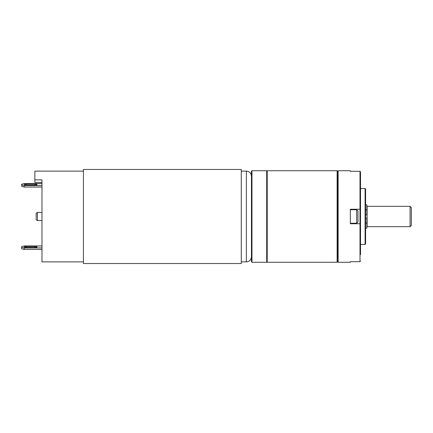 <?xml version="1.0" encoding="UTF-8"?>
<svg xmlns="http://www.w3.org/2000/svg" width="433" height="433" viewBox="0 0 433 433"><rect width="100%" height="100%" fill="white"/><g stroke="black" fill="none" stroke-linecap="round" stroke-linejoin="round"><path stroke-width="0.65" d="M365.084 244.461L365.593 243.952L365.593 189.048L365.084 188.539L365.084 244.461L360.51 244.461M360.51 187.521L360.51 254.631M360.51 237.852L360.51 224.251L360.002 223.747L360.51 224.256M338.141 170.743L337.632 171.251L337.123 170.743L337.123 262.257L337.632 261.749L337.632 171.251L337.632 261.749L338.141 262.257L338.141 170.743L350.34 170.743L350.34 171.322L360.002 171.322L360.51 171.923L360.51 186.12M360.51 171.923L360.51 208.749L360.002 209.253L360.002 171.322L360.51 171.923M350.34 223.747L360.002 223.747L350.34 223.747L350.34 209.253L360.002 209.253L360.51 208.749M360.002 209.253L360.002 261.678L350.34 261.678L350.34 262.257L338.141 262.257M360.002 261.678L360.51 261.077L360.002 261.678M367.119 206.33L367.119 226.67L410.078 226.67L410.078 206.33L367.119 206.33M410.078 206.33L411.35 207.602L411.35 225.398L410.078 226.67M365.593 204.836L366.865 204.836L366.865 214.865L365.593 214.865M365.593 218.135L366.865 218.135L366.865 228.164L365.593 228.164M365.593 209.875L366.865 209.875M365.593 223.125L366.865 223.125M337.123 170.743L267.215 170.743L266.706 171.251M337.123 262.257L267.215 262.257L267.215 170.743M266.706 261.749L267.215 262.257M251.963 262.257L251.454 261.749L251.454 171.251L251.963 170.743L266.706 170.743L266.706 262.257L251.963 262.257L251.963 170.743M21.65 247.275L24.194 247.936L24.194 249.408L21.65 248.748L21.65 246.621L24.194 245.96L41.985 245.96M41.985 247.936L24.194 247.936M35.122 246.453A1.905 0.493 180 0 1 37.027 246.945A1.905 0.493 180 0 1 35.122 247.443L26.224 247.443A1.905 0.493 180 0 1 24.318 246.945A1.905 0.493 180 0 1 26.224 246.453L35.122 246.453L35.122 247.443M41.985 249.408L24.194 249.408M41.985 187.04L24.194 187.04L21.65 186.379L21.65 184.252L24.194 183.592L41.985 183.592M21.65 184.907L24.194 185.568L24.194 187.04M41.985 185.568L24.194 185.568M35.122 185.075A1.905 0.493 0 0 0 37.027 184.577A1.905 0.493 0 0 0 35.122 184.085L26.224 184.085A1.905 0.493 0 0 0 24.318 184.577A1.905 0.493 0 0 0 26.224 185.075L35.122 185.075L35.122 184.085M41.985 182.585L34.867 182.585L34.867 179.852L41.985 179.852L41.985 261.878L83.423 261.878M36.139 218.454L36.139 213.734L36.139 218.454M34.867 179.852L34.867 171.122L83.423 171.122M241.284 169.471L241.284 263.529L83.423 263.529L83.423 169.471L241.284 169.471M356.695 223.26L356.695 209.74L357.967 211.012L357.967 221.988L356.695 223.26L350.34 223.26M357.967 214.665L357.967 212.83M41.985 212.462L37.411 212.462L37.411 220.538C36.215 219.904 35.787 219.482 36.139 219.266M241.284 171.122L246.372 171.122L246.372 261.878L241.284 261.878M26.224 184.085L26.224 185.075M26.224 247.443L26.224 246.453M360.51 188.539L365.084 188.539M41.985 220.538L37.411 220.538M37.411 212.462C36.215 213.096 35.787 213.518 36.139 213.734M246.372 261.878C249.457 261.575 251.151 259.881 251.454 256.791M246.372 171.122C249.457 171.425 251.151 173.119 251.454 176.209M356.695 209.74L350.34 209.74"/></g></svg>
